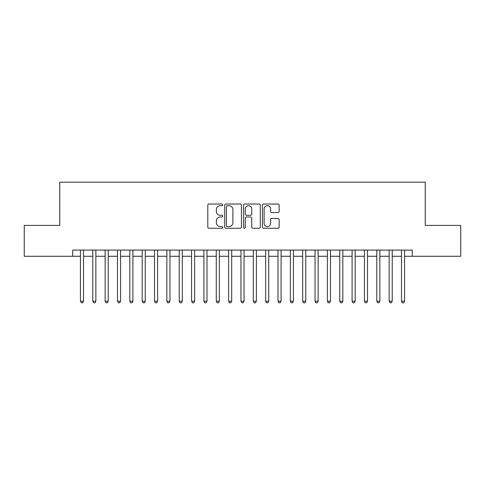 <?xml version="1.0" encoding="UTF-8"?>
<svg xmlns="http://www.w3.org/2000/svg" width="485" height="485" viewBox="0 0 485 485"><rect width="100%" height="100%" fill="white"/><g stroke="black" fill="none" stroke-linecap="round" stroke-linejoin="round"><path stroke-width="0.73" d="M222.742 204.864A0.849 0.849 0 0 0 221.894 204.015L209.017 204.015A1.212 1.212 0 0 0 207.804 205.228L207.804 227.047A1.212 1.212 0 0 0 209.017 228.259L221.894 228.259A0.849 0.849 0 0 0 222.742 227.41A0.849 0.849 0 0 0 221.894 226.562L220.226 226.562A3.88 3.88 0 0 1 216.352 222.682L216.352 220.863A3.88 3.88 0 0 1 220.226 216.983L221.894 216.983A0.849 0.849 0 0 0 222.742 216.134A0.849 0.849 0 0 0 221.894 215.291L220.226 215.291A3.88 3.88 0 0 1 216.352 211.411L216.352 209.593A3.88 3.88 0 0 1 220.226 205.713L221.894 205.713A0.849 0.849 0 0 0 222.742 204.864M277.923 212.563A1.212 1.212 0 0 0 279.136 211.351L279.136 205.228A1.212 1.212 0 0 0 277.923 204.015L263.622 204.015A1.212 1.212 0 0 0 262.409 205.228L262.409 227.047A1.212 1.212 0 0 0 263.622 228.259L277.923 228.259A1.212 1.212 0 0 0 279.136 227.047L279.136 219.65A1.212 1.212 0 0 0 277.923 218.438L271.8 218.438A1.212 1.212 0 0 0 270.588 219.65L270.588 223.318A3.243 3.243 0 0 1 267.344 226.562A3.243 3.243 0 0 1 264.107 223.318L264.107 208.956A3.243 3.243 0 0 1 267.344 205.713A3.243 3.243 0 0 1 270.588 208.956L270.588 211.351A1.212 1.212 0 0 0 271.8 212.563L277.923 212.563M72.714 256.268L24.25 256.268L24.25 225.398L59.752 225.398L59.752 182.178L425.248 182.178L425.248 225.398L460.75 225.398L460.75 256.268L412.286 256.268L412.286 250.096L72.714 250.096L72.714 256.268L80.431 256.268M241.439 205.228A1.212 1.212 0 0 0 240.227 204.015L225.925 204.015A1.212 1.212 0 0 0 224.713 205.228L224.713 227.047A1.212 1.212 0 0 0 225.925 228.259L240.227 228.259A1.212 1.212 0 0 0 241.439 227.047L241.439 205.228M244.773 204.015L259.075 204.015A1.212 1.212 0 0 1 260.287 205.228L260.287 227.047A1.212 1.212 0 0 1 259.075 228.259L252.952 228.259A1.212 1.212 0 0 1 251.739 227.047L251.739 218.195A1.212 1.212 0 0 0 250.527 216.983L246.471 216.983A1.212 1.212 0 0 0 245.258 218.195L245.258 227.41A0.849 0.849 0 0 1 244.41 228.259A0.849 0.849 0 0 1 243.561 227.41L243.561 205.228A1.212 1.212 0 0 1 244.773 204.015M83.523 256.268L92.78 256.268M95.866 256.268L105.13 256.268M108.216 256.268L117.479 256.268M120.565 256.268L129.822 256.268M132.914 256.268L142.172 256.268M145.257 256.268L154.521 256.268M157.607 256.268L166.87 256.268M169.956 256.268L179.22 256.268M182.305 256.268L191.563 256.268M194.649 256.268L203.912 256.268M206.998 256.268L216.262 256.268M219.347 256.268L228.611 256.268M231.697 256.268L240.954 256.268M244.046 256.268L253.303 256.268M256.389 256.268L265.653 256.268M268.738 256.268L278.002 256.268M281.088 256.268L290.351 256.268M293.437 256.268L302.695 256.268M305.78 256.268L315.044 256.268M318.13 256.268L327.393 256.268M330.479 256.268L339.742 256.268M342.828 256.268L352.086 256.268M355.178 256.268L364.435 256.268M367.521 256.268L376.784 256.268M379.87 256.268L389.134 256.268M392.219 256.268L401.477 256.268M404.569 256.268L412.286 256.268M227.259 205.713A0.849 0.849 0 0 0 226.41 206.561L226.41 225.713A0.849 0.849 0 0 0 227.259 226.562L229.017 226.562A3.88 3.88 0 0 0 232.897 222.682L232.897 209.593A3.88 3.88 0 0 0 229.017 205.713L227.259 205.713M251.739 209.017A3.243 3.243 0 0 0 248.502 205.773A3.243 3.243 0 0 0 245.258 209.017L245.258 214.079A1.212 1.212 0 0 0 246.471 215.291L250.527 215.291A1.212 1.212 0 0 0 251.739 214.079L251.739 209.017M83.523 250.096L83.523 301.215L80.431 301.215L80.431 250.096M83.523 301.215L82.596 302.822L81.359 302.822L80.431 301.215M95.866 250.096L95.866 301.215L92.78 301.215L92.78 250.096M95.866 301.215L94.945 302.822L93.708 302.822L92.78 301.215M108.216 250.096L108.216 301.215L105.13 301.215L105.13 250.096M108.216 301.215L107.288 302.822L106.057 302.822L105.13 301.215M120.565 250.096L120.565 301.215L117.479 301.215L117.479 250.096M120.565 301.215L119.637 302.822L118.401 302.822L117.479 301.215M132.914 250.096L132.914 301.215L129.822 301.215L129.822 250.096M132.914 301.215L131.987 302.822L130.75 302.822L129.822 301.215M145.257 250.096L145.257 301.215L142.172 301.215L142.172 250.096M145.257 301.215L144.336 302.822L143.099 302.822L142.172 301.215M157.607 250.096L157.607 301.215L154.521 301.215L154.521 250.096M157.607 301.215L156.679 302.822L155.449 302.822L154.521 301.215M169.956 250.096L169.956 301.215L166.87 301.215L166.87 250.096M169.956 301.215L169.029 302.822L167.798 302.822L166.87 301.215M182.305 250.096L182.305 301.215L179.22 301.215L179.22 250.096M182.305 301.215L181.378 302.822L180.141 302.822L179.22 301.215M194.649 250.096L194.649 301.215L191.563 301.215L191.563 250.096M194.649 301.215L193.727 302.822L192.49 302.822L191.563 301.215M206.998 250.096L206.998 301.215L203.912 301.215L203.912 250.096M206.998 301.215L206.076 302.822L204.84 302.822L203.912 301.215M219.347 250.096L219.347 301.215L216.262 301.215L216.262 250.096M219.347 301.215L218.42 302.822L217.189 302.822L216.262 301.215M231.697 250.096L231.697 301.215L228.611 301.215L228.611 250.096M231.697 301.215L230.769 302.822L229.532 302.822L228.611 301.215M244.046 250.096L244.046 301.215L240.954 301.215L240.954 250.096M244.046 301.215L243.118 302.822L241.882 302.822L240.954 301.215M256.389 250.096L256.389 301.215L253.303 301.215L253.303 250.096M256.389 301.215L255.468 302.822L254.231 302.822L253.303 301.215M268.738 250.096L268.738 301.215L265.653 301.215L265.653 250.096M268.738 301.215L267.811 302.822L266.58 302.822L265.653 301.215M281.088 250.096L281.088 301.215L278.002 301.215L278.002 250.096M281.088 301.215L280.16 302.822L278.923 302.822L278.002 301.215M293.437 250.096L293.437 301.215L290.351 301.215L290.351 250.096M293.437 301.215L292.51 302.822L291.273 302.822L290.351 301.215M305.78 250.096L305.78 301.215L302.695 301.215L302.695 250.096M305.78 301.215L304.859 302.822L303.622 302.822L302.695 301.215M318.13 250.096L318.13 301.215L315.044 301.215L315.044 250.096M318.13 301.215L317.202 302.822L315.971 302.822L315.044 301.215M330.479 250.096L330.479 301.215L327.393 301.215L327.393 250.096M330.479 301.215L329.551 302.822L328.321 302.822L327.393 301.215M342.828 250.096L342.828 301.215L339.742 301.215L339.742 250.096M342.828 301.215L341.901 302.822L340.664 302.822L339.742 301.215M355.178 250.096L355.178 301.215L352.086 301.215L352.086 250.096M355.178 301.215L354.25 302.822L353.013 302.822L352.086 301.215M367.521 250.096L367.521 301.215L364.435 301.215L364.435 250.096M367.521 301.215L366.599 302.822L365.363 302.822L364.435 301.215M379.87 250.096L379.87 301.215L376.784 301.215L376.784 250.096M379.87 301.215L378.943 302.822L377.712 302.822L376.784 301.215M392.219 250.096L392.219 301.215L389.134 301.215L389.134 250.096M392.219 301.215L391.292 302.822L390.055 302.822L389.134 301.215M404.569 250.096L404.569 301.215L401.477 301.215L401.477 250.096M404.569 301.215L403.641 302.822L402.404 302.822L401.477 301.215"/></g></svg>
